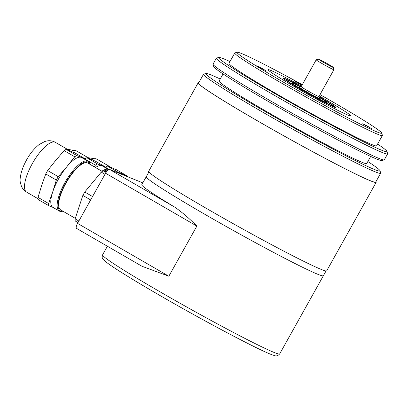 <?xml version="1.0" encoding="UTF-8"?>
<svg xmlns="http://www.w3.org/2000/svg" width="408" height="408" viewBox="0 0 408 408"><rect width="100%" height="100%" fill="white"/><g stroke="black" fill="none" stroke-linecap="round" stroke-linejoin="round"><path stroke-width="0.61" d="M203.781 213.695A101.459 4.427 29.2 0 0 323.371 275.742A101.459 4.427 29.2 0 1 207.896 216.067A101.459 4.427 29.2 0 1 146.237 176.74A101.459 4.427 29.2 0 0 203.781 213.695M76.633 228.434A5.074 1.657 -59.9 0 1 76.561 228.398A5.074 1.657 -59.9 0 1 77.551 223.38L105.575 173.242A5.074 1.657 -59.9 0 1 109.599 169.442L174.971 207.284C182.197 212.349 189.496 218.611 196.86 226.083L168.835 276.221L142.004 266.276M109.599 169.442L142.81 182.876M174.971 207.284A101.459 4.427 -150.8 0 1 141.785 184.707L148.905 171.967M198.788 82.712A101.969 4.447 29.2 0 0 198.13 82.849A101.969 4.447 29.2 0 0 256.714 120.421A101.969 4.447 29.2 0 0 376.15 182.34A101.969 4.447 29.2 0 0 375.921 181.708M198.13 82.849L148.675 171.334A101.969 4.447 29.2 0 0 207.264 208.906A101.969 4.447 29.2 0 0 326.701 270.825L376.15 182.34M106.034 172.467L103.229 170.845L106.289 172.084M104.989 174.287L101.25 172.125A32.13 10.501 -59.9 0 1 103.229 170.845M92.55 196.544L84.747 192.025L101.25 172.125M90.653 199.94L82.849 195.422A32.13 10.501 -59.9 0 1 84.747 192.025M78.861 221.034L75.123 218.872L82.849 195.422M77.989 222.595L75.205 220.983A32.13 10.501 -59.9 0 1 75.123 218.872M102.26 171.436L87.797 163.062A27.055 8.843 120.1 0 0 87.429 162.884A27.055 8.843 120.1 0 0 66.274 182.59A27.055 8.843 120.1 0 0 60.685 209.896L75.296 218.351M89.913 164.286A28.07 9.175 120.1 0 0 87.924 162.001A28.07 9.175 120.1 0 0 65.657 183.008A28.07 9.175 120.1 0 0 60.562 210.962A28.07 9.175 120.1 0 0 62.801 211.12M89.989 164.332A28.749 9.399 120.1 0 0 88.092 161.282A28.749 9.399 120.1 0 0 87.7 161.089A28.749 9.399 120.1 0 0 65.224 182.029A28.749 9.399 120.1 0 0 59.288 211.038A28.749 9.399 120.1 0 0 59.675 211.232A28.749 9.399 120.1 0 0 62.883 211.166M88.092 161.282L81.728 157.595A28.749 9.399 120.1 0 0 81.34 157.406L76.709 155.494A32.13 10.501 120.1 0 0 74.73 156.774L66.718 166.862L58.227 176.674A32.13 10.501 120.1 0 0 56.33 180.071L52.709 191.933A28.749 9.399 120.1 0 0 52.923 207.356L59.288 211.038M85.547 159.809A32.13 10.501 120.1 0 0 85.481 159.038L81.34 157.406A28.749 9.399 120.1 0 0 66.718 166.862A28.749 9.399 120.1 0 0 52.709 191.933L48.603 203.516A32.13 10.501 120.1 0 0 48.685 205.632L53.315 207.544M85.481 159.038L74.904 152.913L66.127 149.369A32.13 10.501 -59.9 0 0 64.148 150.649L55.656 160.456L47.649 170.549A32.13 10.501 -59.9 0 0 45.747 173.946L41.647 185.528L38.026 197.39A32.13 10.501 -59.9 0 0 38.107 199.507L48.685 205.632M48.603 203.516L38.026 197.39M56.33 180.071L45.747 173.946M58.227 176.674L47.649 170.549M74.73 156.774L64.148 150.649M76.709 155.494L66.127 149.369M105.779 167.183A32.13 10.501 -59.9 0 1 107.488 166.097L116.265 169.646L126.842 175.766L122.701 174.134A28.749 9.399 120.1 0 0 120.686 173.925M126.383 176.231L123.088 174.323A28.749 9.399 120.1 0 0 122.701 174.134L118.07 172.222A32.13 10.501 120.1 0 0 117.422 172.604M126.903 176.44A32.13 10.501 120.1 0 0 126.842 175.766M109.074 169.442L106.197 167.775M118.07 172.222L107.488 166.097M106.228 168.173A32.13 10.501 120.1 0 0 106.162 167.402L102.02 165.77A28.749 9.399 120.1 0 0 95.492 167.52M101.857 171.202A28.749 9.399 120.1 0 1 108.696 169.601L102.408 165.959A28.749 9.399 120.1 0 0 102.02 165.77L97.39 163.858A32.13 10.501 120.1 0 0 95.411 165.138L94.172 166.755M107.095 171.023A27.055 8.843 120.1 0 0 104.708 171.442M107.911 170.172A28.07 9.175 120.1 0 0 103.867 171.1M97.39 163.858L86.807 157.733L90.953 159.365L95.584 161.277L106.162 167.402M95.411 165.138L85.517 159.411M85.099 158.819A32.13 10.501 -59.9 0 1 86.807 157.733M300.788 87.093A20.293 0.887 29.2 0 0 291.679 82.88A20.293 0.887 29.2 0 0 315.751 97.267A20.293 0.887 29.2 0 0 327.104 102.678A20.293 0.887 29.2 0 0 318.74 97.129M333.26 67.391L333.912 69.686A10.144 0.444 -150.8 0 1 333.907 69.707A10.144 0.444 -150.8 0 1 328.231 67.004A10.144 0.444 -150.8 0 1 316.195 59.808A10.144 0.444 -150.8 0 1 316.215 59.797L318.51 59.15A8.456 0.367 29.2 0 0 328.527 65.153A8.456 0.367 29.2 0 0 333.26 67.391A8.456 0.367 29.2 0 0 323.228 61.414A8.456 0.367 29.2 0 0 318.51 59.15M362.676 123.772L372.356 129.127L367.139 125.934L362.676 123.772M302.287 84.696A82.86 3.616 29.2 0 0 237.206 52.255A82.86 3.616 29.2 0 0 238.032 53.678A82.86 3.616 29.2 0 0 316.083 100.628A82.86 3.616 29.2 0 0 381.73 133.023A82.86 3.616 29.2 0 0 380.751 131.876A82.86 3.616 29.2 0 0 320 94.595M381.73 133.023L382.383 135.323A84.553 3.687 -150.8 0 1 382.373 135.502A84.553 3.687 -150.8 0 1 313.788 101.373A84.553 3.687 -150.8 0 1 235.753 54.356A84.553 3.687 -150.8 0 1 234.763 53.004A84.553 3.687 -150.8 0 1 234.911 52.902L237.206 52.255M382.373 135.502L376.604 145.824A84.553 3.687 -150.8 0 1 308.02 111.7A84.553 3.687 -150.8 0 1 229.984 64.678A84.553 3.687 -150.8 0 1 228.995 63.327L234.763 53.004M229.979 61.562A96.39 4.202 29.2 0 0 218.831 57.436A96.39 4.202 29.2 0 0 219.79 59.094A96.39 4.202 29.2 0 0 310.58 113.71A96.39 4.202 29.2 0 0 386.947 151.394A96.39 4.202 29.2 0 0 385.81 150.057A96.39 4.202 29.2 0 0 377.589 144.065M386.947 151.394L387.6 153.689A98.078 4.279 -150.8 0 1 387.59 153.898A98.078 4.279 -150.8 0 1 308.03 114.311A98.078 4.279 -150.8 0 1 217.51 59.772A98.078 4.279 -150.8 0 1 216.357 58.201A98.078 4.279 -150.8 0 1 216.531 58.084L218.831 57.436M216.357 58.201L213.063 64.102A98.078 4.279 29.2 0 0 213.053 64.311A98.078 4.279 29.2 0 0 214.21 65.668A98.078 4.279 29.2 0 0 302.864 119.177A98.078 4.279 29.2 0 0 384.122 159.916A98.078 4.279 29.2 0 0 384.295 159.798L387.59 153.898M384.122 159.916L381.822 160.563A96.39 4.202 -150.8 0 1 301.971 120.528A96.39 4.202 -150.8 0 1 214.843 67.942A96.39 4.202 -150.8 0 1 213.705 66.606L213.053 64.311M370.678 156.437L366.715 163.521A84.553 3.687 -150.8 0 1 298.126 129.397A84.553 3.687 -150.8 0 1 220.096 82.375A84.553 3.687 -150.8 0 1 219.101 81.024L223.064 73.935M220.228 79.009A99.771 4.35 29.2 0 0 205.994 73.481A99.771 4.35 29.2 0 0 206.989 75.194A99.771 4.35 29.2 0 0 300.961 131.723A99.771 4.35 29.2 0 0 380.011 170.733A99.771 4.35 29.2 0 0 378.833 169.351A99.771 4.35 29.2 0 0 367.843 161.507M380.011 170.733L380.664 173.028A101.459 4.427 -150.8 0 1 380.654 173.247A101.459 4.427 -150.8 0 1 298.345 132.294A101.459 4.427 -150.8 0 1 204.709 75.873A101.459 4.427 -150.8 0 1 203.516 74.246A101.459 4.427 -150.8 0 1 203.694 74.129L205.994 73.481M380.654 173.247L375.707 182.096A101.459 4.427 -150.8 0 1 293.403 141.143A101.459 4.427 -150.8 0 1 199.762 84.721A101.459 4.427 -150.8 0 1 198.574 83.094L203.516 74.246M256.734 65.724L266.414 71.079L261.197 67.891L256.734 65.724M302.114 85.002L294.28 80.85L301.925 85.343M268.617 70.436A47.348 2.066 29.2 0 0 312.314 96.767A47.348 2.066 29.2 0 0 350.722 115.877A47.348 2.066 29.2 0 0 350.171 115.117A47.348 2.066 29.2 0 0 319.235 95.967A47.348 2.066 -150.8 0 1 350.732 115.796A47.348 2.066 -150.8 0 1 320.229 101.102A47.348 2.066 -150.8 0 1 269.494 71.155A47.348 2.066 -150.8 0 1 298.554 84.451A47.348 2.066 -150.8 0 1 301.522 86.068A47.348 2.066 29.2 0 0 268.061 69.676A47.348 2.066 29.2 0 0 268.617 70.436M318.862 96.635A30.437 1.326 -150.8 0 1 335.963 107.625A30.437 1.326 -150.8 0 1 316.358 98.129A30.437 1.326 -150.8 0 1 282.82 77.928A30.437 1.326 -150.8 0 1 301.145 86.736M318.796 96.818A26.382 1.153 -150.8 0 1 332.418 105.647A26.382 1.153 -150.8 0 1 311.431 95.227A26.382 1.153 -150.8 0 1 286.365 79.907A26.382 1.153 -150.8 0 1 301.028 86.884M301.114 86.771A29.422 1.285 29.2 0 0 283.83 78.382A29.422 1.285 29.2 0 0 283.8 78.642A29.422 1.285 29.2 0 0 311.187 95.248A29.422 1.285 29.2 0 0 335.05 107.008A29.422 1.285 29.2 0 0 334.983 106.916A29.422 1.285 29.2 0 0 318.842 96.681M279.689 353.899C277.889 355.914 276.027 356.419 274.1 355.409C265.588 353.624 207.147 322.896 159.441 295.198C143.932 286.217 131.126 278.531 121.013 272.136C113.914 267.648 108.865 264.221 105.866 261.865L103.071 259.264C102.097 258.565 101.924 257.111 102.551 254.903A101.459 4.427 29.2 0 0 160.099 291.853A101.459 4.427 29.2 0 0 279.689 353.899L326.038 270.963M77.551 223.38L168.835 276.221M196.86 226.083L105.575 173.242M26.648 192.143C24.149 190.628 22.374 188.567 21.333 185.966L20.553 183.406C19.431 179.826 20.415 174.063 23.501 166.117C26.994 158.513 30.845 151.465 38.989 144.641L44.951 141.418L47.542 140.842C50.291 140.48 52.923 140.989 55.452 142.387A28.749 9.399 120.1 0 0 55.06 142.193A28.749 9.399 120.1 0 0 28.361 171.63A28.749 9.399 120.1 0 0 26.648 192.143L38.041 198.742M88.123 157.692L96.813 159.115A28.749 9.399 120.1 0 0 96.421 158.921A28.749 9.399 120.1 0 0 91.637 159.645M67.442 149.328L76.133 150.751A28.749 9.399 120.1 0 0 70.956 151.276M318.99 97.961A11.501 0.5 -150.8 0 1 312.997 95.324A11.501 0.5 -150.8 0 1 302.364 89.27A11.501 0.5 -150.8 0 1 299.951 87.317M316.195 59.808L301.196 86.649A10.144 0.444 29.2 0 0 313.232 93.845A10.144 0.444 29.2 0 0 318.908 96.548L319.056 98.037M102.551 254.903L107.391 246.243M76.561 228.398L142.525 266.582M55.452 142.387L70.477 151.082M96.813 159.115L111.838 167.81M76.133 150.751L91.157 159.446M291.679 82.88L291.322 83.518M333.907 69.707L318.908 96.548M299.849 87.302L301.196 86.649M327.104 102.678L326.747 103.321M335.05 107.008L335.401 107.59M283.83 78.382L283.147 78.387"/></g></svg>
